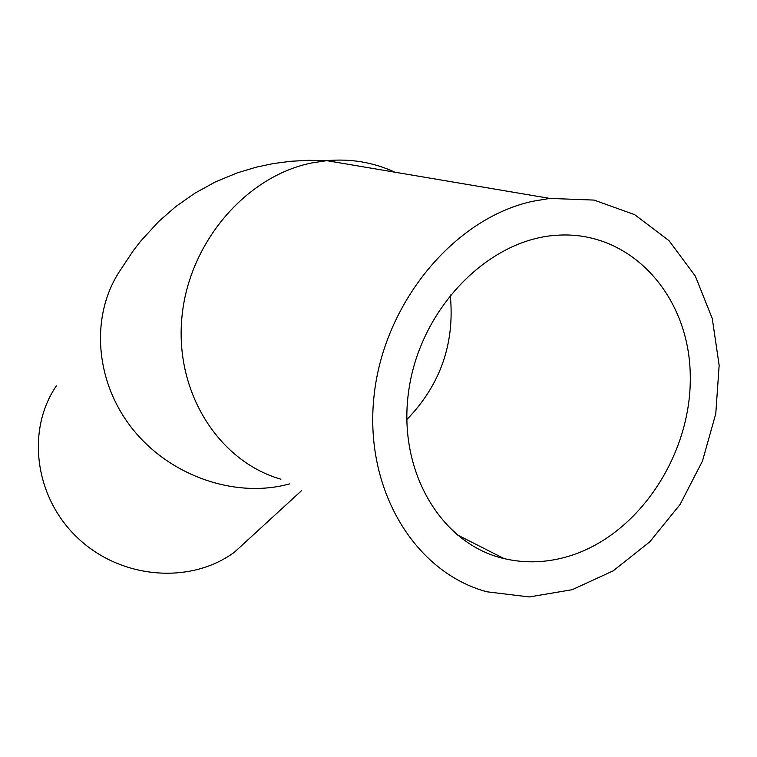 <?xml version="1.0" encoding="UTF-8"?>
<svg xmlns="http://www.w3.org/2000/svg" width="757" height="757" viewBox="0 0 757 757"><rect width="100%" height="100%" fill="white"/><g stroke="black" fill="none" stroke-linecap="round" stroke-linejoin="round"><path stroke-width="1.14" d="M570.097 555.827C547.86 562.744 525.85 563.672 504.077 558.6C440.65 544.094 396.488 469.936 408.96 389.174C420.826 308.383 487.839 239.761 556.121 235.304C629.881 229.683 688.681 294.672 690.233 373.892C692.541 453.046 639.731 534.026 570.097 555.827M532.606 201.315C453.784 218.385 383.411 303.462 373.967 396.63C364.022 489.845 415.082 572.538 486.865 591.785L529.275 596.942L572.226 589.694L613.151 570.863L649.761 541.851L680.079 504.503L702.487 460.985L715.772 413.729L719.15 365.338L712.271 318.546L695.314 276.087L668.989 240.641L634.603 214.628L594.065 200.085L549.837 198.41L532.606 201.315M56.359 385.89C25.842 430.459 34.737 498.191 78.416 538.624C121.792 579.37 190.991 584.47 234.575 552.08L252.289 535.833M406.783 419.624C440.489 384.84 454.976 343.281 450.264 294.946M394.842 172.189C373.589 162.348 350.888 158.506 326.74 160.664L312.149 162.869C245.561 176.059 188.181 243.489 181.812 318.375C175.047 393.28 219.293 461.59 280.923 479.209M549.837 198.41L326.74 160.664L308.582 160.304L290.726 161.279L273.249 163.578L256.245 167.165L237.528 172.776L215.385 181.926L194.767 193.262L175.832 206.538L158.696 221.489L140.49 241.369L133.412 250.52L120.732 269.596C90.48 313.843 94.152 379.929 131.727 427.904C169.152 475.954 235.446 498.91 289.496 483.903M456.424 534.423L504.077 558.6M234.575 552.08L301.655 490.545"/></g></svg>
